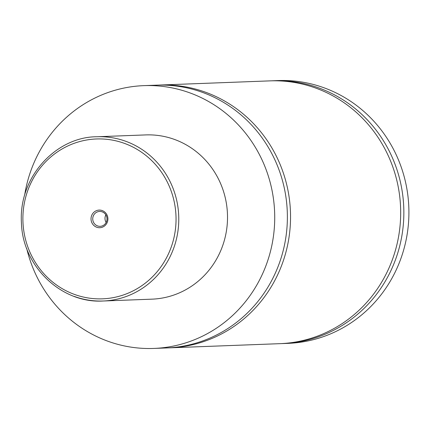 <?xml version="1.0" encoding="UTF-8"?>
<svg xmlns="http://www.w3.org/2000/svg" width="429" height="429" viewBox="0 0 429 429"><rect width="100%" height="100%" fill="white"/><g stroke="black" fill="none" stroke-linecap="round" stroke-linejoin="round"><path stroke-width="0.64" d="M24.678 194.922A131.488 125.879 87.8 0 1 143.871 85.639L156.531 85.162A131.488 125.879 87.8 0 1 202.772 92.487A131.488 125.879 87.8 0 1 286.02 236.282A131.488 125.879 87.8 0 1 166.463 347.951L153.807 348.434A131.488 125.879 87.8 0 1 107.566 341.109A131.488 125.879 87.8 0 1 26.7 248.461M158.113 85.114A131.488 125.879 87.8 0 1 159.695 85.044A131.488 125.879 87.8 0 1 290.449 211.685A131.488 125.879 87.8 0 1 169.627 347.833A131.488 125.879 87.8 0 1 168.045 347.881M96.697 227.225A8.821 8.446 -92.2 0 0 107.443 221.82A8.821 8.446 -92.2 0 0 102.236 210.58A8.821 8.446 -92.2 0 0 91.49 215.98A8.821 8.446 -92.2 0 0 96.697 227.225M102.204 211.856A7.449 7.132 -92.2 0 0 99.582 211.443A7.449 7.132 -92.2 0 0 92.809 217.771A7.449 7.132 -92.2 0 0 97.522 225.917A7.449 7.132 -92.2 0 0 100.145 226.335A7.449 7.132 -92.2 0 0 106.918 220.007A7.449 7.132 -92.2 0 0 102.204 211.856M105.85 214.859A7.449 7.132 -92.2 0 0 106.14 222.453M96.997 136.754C56.58 136.658 18.302 176.63 21.45 223.193C22.716 266.575 61.62 303.662 103.207 301.002A82.18 78.673 87.8 0 0 177.928 231.204A82.18 78.673 87.8 0 0 125.895 141.334A82.18 78.673 87.8 0 0 96.997 136.754L145.737 134.915A82.18 78.673 87.8 0 1 174.635 139.489A82.18 78.673 87.8 0 1 226.668 229.365A82.18 78.673 87.8 0 1 151.941 299.158L103.207 301.002A82.18 78.673 87.8 0 1 74.303 296.423M143.871 85.639A131.488 125.879 87.8 0 1 190.111 92.964A131.488 125.879 87.8 0 1 273.364 236.76A131.488 125.879 87.8 0 1 153.807 348.434M159.695 85.044L269.83 80.877A131.488 125.879 87.8 0 1 400.584 207.523A131.488 125.879 87.8 0 1 279.767 343.672L169.627 347.833M271.412 80.829A131.488 125.879 87.8 0 1 272.994 80.759L278.062 80.566A131.488 125.879 87.8 0 1 324.303 87.891A131.488 125.879 87.8 0 1 407.55 231.687A131.488 125.879 87.8 0 1 287.993 343.361L282.931 343.554A131.488 125.879 87.8 0 1 281.349 343.602M272.994 80.759A131.488 125.879 87.8 0 1 403.753 207.4A131.488 125.879 87.8 0 1 282.931 343.554M74.362 294.38A79.992 76.577 -92.2 0 0 171.814 245.377A79.992 76.577 -92.2 0 0 124.576 143.425A79.992 76.577 -92.2 0 0 27.118 192.428A79.992 76.577 -92.2 0 0 74.362 294.38"/></g></svg>
